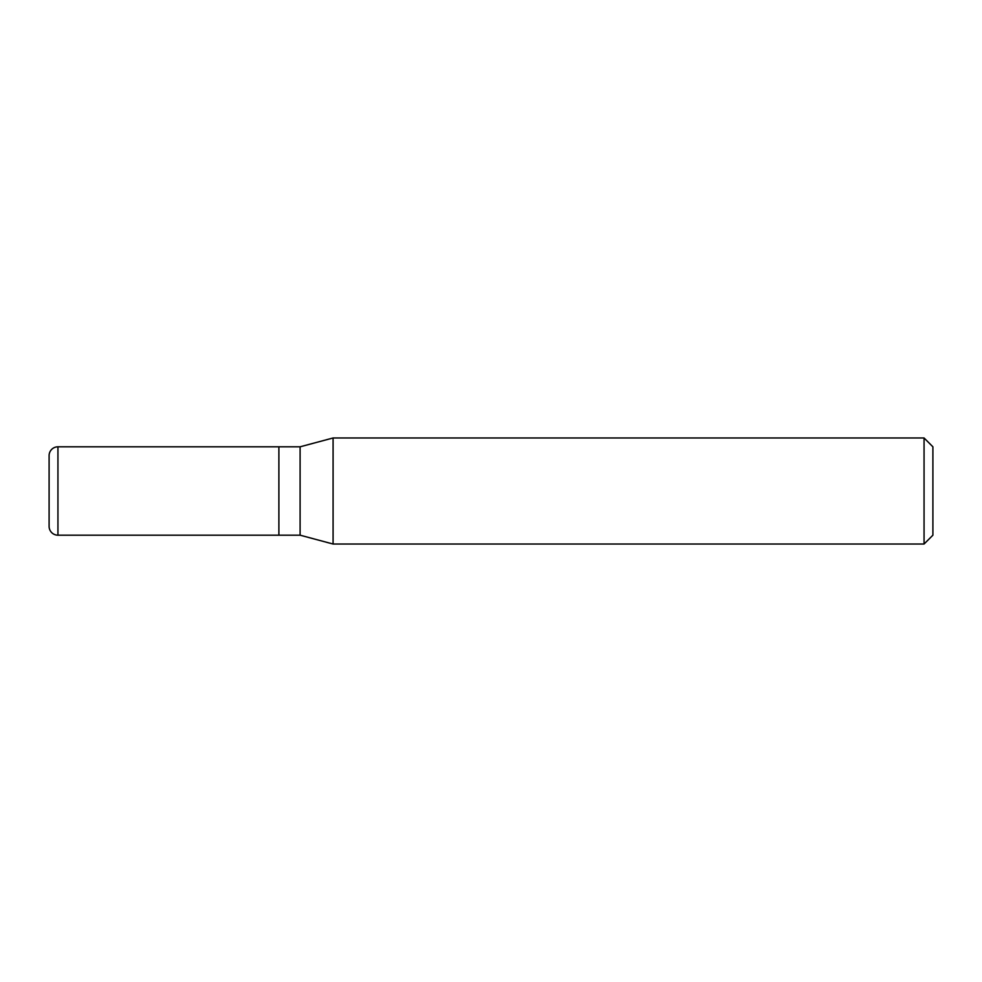 <?xml version="1.0" encoding="UTF-8"?>
<svg xmlns="http://www.w3.org/2000/svg" width="982" height="982" viewBox="0 0 982 982"><rect width="100%" height="100%" fill="white"/><g stroke="black" fill="none" stroke-linecap="round" stroke-linejoin="round"><path stroke-width="1.47" d="M278.888 446.81L57.938 446.81L57.938 535.19L278.888 535.19L278.888 446.81L278.888 535.19L300.099 535.19L300.099 446.81L278.888 446.81M57.938 535.19A8.838 8.838 0 0 1 49.1 526.352L49.1 455.648A8.838 8.838 0 0 1 57.938 446.81M300.099 446.81L333.082 437.972L333.082 544.028L300.099 535.19M333.082 544.028L924.062 544.028L924.062 437.972L333.082 437.972M924.062 437.972L932.9 446.81L932.9 535.19L924.062 544.028"/></g></svg>
